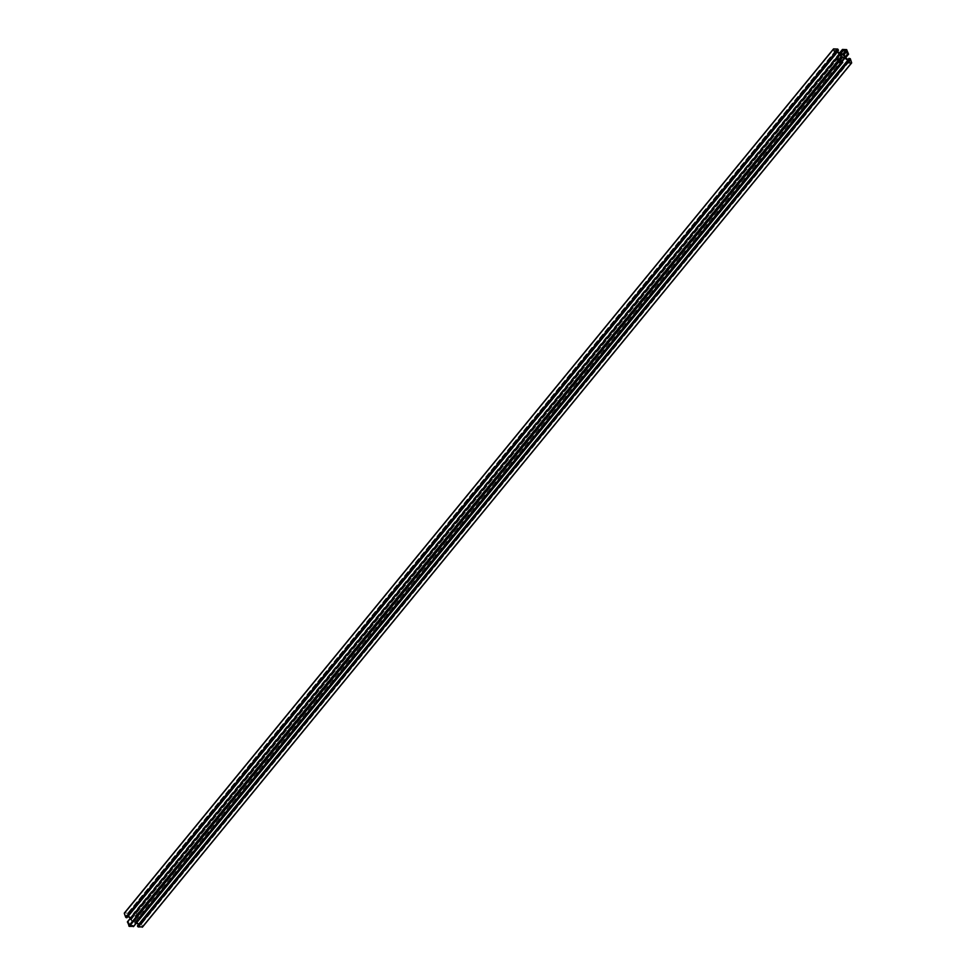 <?xml version="1.0" encoding="UTF-8"?>
<svg xmlns="http://www.w3.org/2000/svg" width="976" height="976" viewBox="0 0 976 976"><rect width="100%" height="100%" fill="white"/><g stroke="black" fill="none" stroke-linecap="round" stroke-linejoin="round"><path stroke-width="0.73" stroke-dasharray="4.88 3.66" d="M837.981 57.974L128.771 922.174L129.588 924.443L838.689 59.963M838.799 60.256L129.588 924.443M128.771 922.174L127.673 921.71M842.8 62.074L133.578 926.273L132.834 925.309L130.503 925.163L132.736 922.027L136.494 922.979M138.494 924.516L140.093 925.76L137.762 925.614M851.694 62.635L142.484 926.822L141.105 922.942L139.763 922.564L140.544 925.126L135.92 921.564L134.969 918.88L137.201 915.744L138.153 918.428L139.361 918.404L137.445 913.792L133.236 913.634L133.956 914.89L136.274 915.037L134.041 918.172L131.309 918.001L126.685 914.439L129.259 914.5L128.539 913.243L124.562 912.999M836.273 53.143L127.063 917.379M127.051 917.342L126.246 915.061L128.015 916.427M130.345 918.233L131.821 921.307M133.993 921.771A2.062 1.354 -140.6 0 1 132.016 920.6A2.062 1.354 -140.6 0 1 131.797 918.794A2.062 1.354 -140.6 0 1 134.261 919.05A2.062 1.354 -140.6 0 1 134.993 921.405A2.062 1.354 -140.6 0 1 133.993 921.771M837.506 57.56L130.857 918.623M835.456 50.874L126.246 915.061M839.726 60.963L130.503 925.163M841.959 57.828L132.736 922.027M842.129 61.122L135.481 922.198M849.315 61.561L140.093 925.76M835.907 50.24L126.685 914.439M840.519 53.802L131.309 918.001M843.264 53.973L134.041 918.172M842.935 53.961L136.274 915.037M849.754 60.939L140.544 925.126M845.143 57.377L135.92 921.564M844.179 54.693L134.969 918.88M845.033 57.084L138.153 918.428M846.412 51.557L137.201 915.744M837.432 57.547L128.222 921.734M842.605 61.537L133.395 925.736M842.044 61.11L132.834 925.309M837.75 49.044L128.539 913.243M838.311 49.471L129.1 913.67M838.506 50.008L129.283 914.207M837.408 51.399L129.015 914.585M840.604 53.814L133.956 914.89M850.316 58.743L141.105 922.942M840.019 53.424L133.395 914.463M849.767 58.316L140.544 922.515M839.641 53.119L133.2 913.926M848.095 59.646L139.995 922.479M839.616 53.107L133.468 913.548M848.12 59.67L139.727 922.857M846.656 49.605L137.445 913.792M847.217 50.032L137.994 914.231M848.595 53.912L139.385 918.111M845.545 57.682L139.117 918.489M837.506 51.484L129.259 914.5M839.506 53.021L133.236 913.634M847.985 59.573L139.763 922.564M845.655 57.767L139.361 918.404M134.993 921.405L844.203 57.206M131.797 918.794L841.007 54.595"/><path stroke-width="1.46" d="M841.031 57.12L840.08 54.436L835.456 50.874L836.237 53.436L834.895 53.058L833.541 48.885L837.75 49.044L838.469 50.301L835.907 50.24L840.519 53.802L843.264 53.973L845.497 50.837L843.166 50.691L842.447 49.447L846.656 49.605L848.571 54.205L847.375 54.229L846.412 51.557L844.179 54.693L845.143 57.377L849.754 60.939L848.974 58.365L850.316 58.743L851.67 62.915L847.461 62.757L846.741 61.5L849.315 61.561L844.691 57.999L841.959 57.828L839.726 60.963L842.044 61.11L842.764 62.366L838.555 62.208L836.639 57.596L837.981 57.974L838.799 60.256L841.031 57.12L838.689 59.963M843.203 57.584A2.062 1.354 -140.6 0 1 841.227 56.413A2.062 1.354 -140.6 0 1 841.007 54.595A2.062 1.354 -140.6 0 1 843.471 54.851A2.062 1.354 -140.6 0 1 844.203 57.206A2.062 1.354 -140.6 0 1 843.203 57.584M836.603 57.852L127.429 921.795L129.344 926.395L133.59 926.309M136.494 922.979L138.494 924.516M846.704 61.756L137.531 925.699L138.25 926.956L142.496 926.858M124.306 913.365L833.504 49.142L124.306 913.365L125.684 917.257L127.063 917.379M128.015 916.427L130.345 918.233M840.08 54.436L837.506 57.56M844.691 57.999L842.129 61.122M845.497 50.837L842.935 53.961M847.375 54.229L845.033 57.084M836.615 57.889L127.405 922.088M838.006 61.769L128.783 925.968M838.555 62.208L129.344 926.395M842.532 62.452L133.309 926.639M836.005 53.521L126.782 917.721M835.456 53.485L126.233 917.684M834.895 53.058L125.684 917.257M838.238 50.386L837.408 51.399M846.717 61.793L137.494 925.992M846.9 62.33L137.689 926.529M847.461 62.757L138.25 926.956M851.438 63.001L142.215 927.2M843.166 50.691L840.604 53.814M842.605 50.264L840.019 53.424M839.616 53.107L842.41 49.691L839.641 53.119M848.937 58.621L848.095 59.646M848.949 58.658L848.12 59.67M848.327 54.29L845.545 57.682M836.639 57.596L127.429 921.795M836.237 53.436L127.026 917.635M842.764 62.366L133.553 926.553M833.541 48.885L124.33 913.085M838.469 50.301L837.506 51.484M846.741 61.5L137.531 925.699M851.67 62.915L142.459 927.115M842.447 49.447L839.506 53.021M848.974 58.365L847.985 59.573M848.571 54.205L845.655 57.767"/></g></svg>
